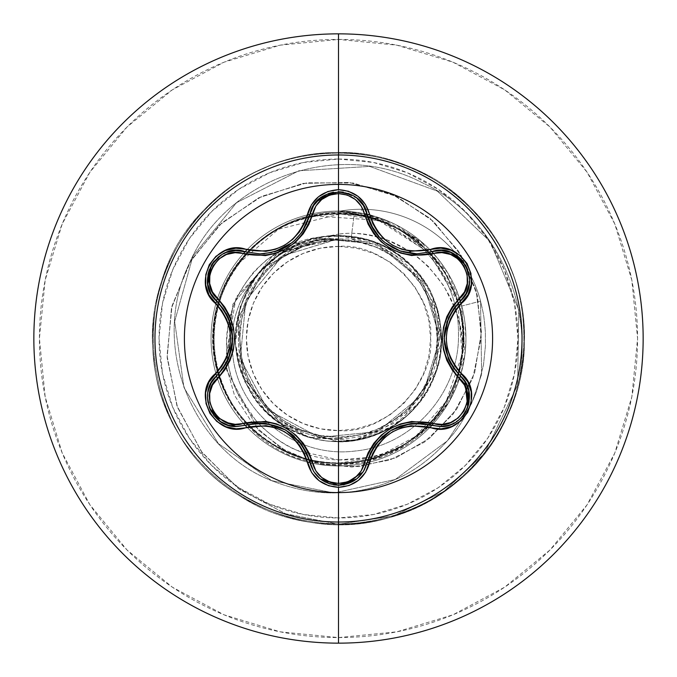 <?xml version="1.0" encoding="UTF-8"?>
<svg xmlns="http://www.w3.org/2000/svg" width="677" height="677" viewBox="0 0 677 677"><rect width="100%" height="100%" fill="white"/><g stroke="black" fill="none" stroke-linecap="round" stroke-linejoin="round"><path stroke-width="0.51" stroke-dasharray="3.38 2.54" d="M338.5 184.406A154.094 154.094 0 0 0 184.406 338.5A154.094 154.094 0 0 0 338.5 492.594A154.094 154.094 0 0 1 184.406 338.5A154.094 154.094 0 0 1 338.5 184.406A154.094 154.094 0 0 1 492.594 338.5A154.094 154.094 0 0 1 338.5 492.594A154.094 154.094 0 0 0 492.594 338.5A154.094 154.094 0 0 0 338.5 184.406M245.235 251.709L259.985 253.875M367.095 214.355L370.471 224.062M375.219 232.228L381.913 239.886M384.917 242.493L386.482 243.703M401.689 251.446L414.832 253.748M415.703 253.782L416.812 253.799M381.946 239.92L375.27 232.304M458.541 420.112L462.273 416.524L456.594 421.543M455.739 422.101L448.902 425.249M451.787 424.174L455.782 422.076M465.226 412.496L467.951 406.657M468.831 403.484L469.043 402.434M469.246 393.303L469.119 392.465M343.349 484.85L343.958 484.749M363.329 471.607L363.033 472.064M338.5 246.403L338.5 430.597C385.323 434.566 434.846 382.827 430.597 338.5C434.846 294.173 385.323 242.434 338.5 246.403A92.097 92.097 0 0 0 246.403 338.5A92.097 92.097 0 0 0 338.5 430.597L338.5 246.403L356.466 248.171L373.746 253.41L389.673 261.923L403.627 273.373L415.077 287.327L423.59 303.254L428.829 320.534L430.597 338.5L428.829 356.466L423.59 373.746L415.077 389.673L403.627 403.627L389.673 415.077L373.746 423.59L356.466 428.829L338.5 430.597L320.534 428.829L303.254 423.59L287.327 415.077L273.373 403.627L261.923 389.673L253.41 373.746L248.171 356.466L246.403 338.5L248.171 320.534L253.41 303.254L261.923 287.327L273.373 273.373L287.327 261.923L303.254 253.41L320.534 248.171L338.5 246.403M329.487 238.516L337.891 238.93L282.58 255.838L245.878 300.715L240.259 358.548L267.762 409.89L319.265 437.384L377.495 431.638L422.837 394.437L439.932 338.187L422.88 281.793L377.284 244.27L318.385 238.363L266.002 266.222L237.847 318.596L243.525 377.927L281.268 424.217L338.5 441.802L338.5 524.26L338.5 463.186C262.744 466.013 198.361 388.403 215.464 314.026C226.228 251.125 290.805 204.115 354.308 213.39C411.963 221.455 458.989 274.845 458.447 333.152C460.309 391.509 412.809 445.974 354.74 451.06C296.797 458.557 238.685 413.723 232.829 355.484C224.087 297.931 272.408 239.125 331.045 238.888C279.076 241.469 235.401 290.247 238.583 342.232C239.218 394.31 286.379 439.822 338.5 438.586C389.69 439.822 436.428 396.011 438.484 344.788C442.936 293.725 402.104 244.287 351.067 239.006L354.308 213.39C411.963 221.455 458.989 274.845 458.447 333.152C460.309 391.509 412.809 445.974 354.74 451.06C296.797 458.557 238.685 413.723 232.829 355.484C224.087 297.931 272.408 239.125 331.045 238.888L329.487 238.516L272.569 255.847L232.871 304.193L226.304 369.481L258.419 430.183L287.065 451.771L321.457 464.422L358.802 466.639L395.96 457.787L429.633 438.188L456.747 409.136L474.653 372.799L481.432 332.068L476.058 290.357L458.566 251.26L430.013 218.29L392.516 194.553L349.019 182.435L303.093 183.408L258.673 197.819L219.653 224.882L189.619 262.651L171.476 308.196L167.16 357.811L177.501 407.317L202.042 452.422L239.108 489.082L285.846 513.86L338.5 524.26L285.846 513.86L239.108 489.082L202.042 452.422L177.501 407.317L167.16 357.811L171.476 308.196L189.619 262.651L219.653 224.882L258.673 197.819L303.093 183.408L349.019 182.435L392.516 194.553L430.013 218.29L458.566 251.26L476.058 290.357L481.432 332.068L474.653 372.799L456.747 409.136L429.633 438.188L395.96 457.787L358.802 466.639L321.457 464.422L287.065 451.771L258.419 430.183L226.304 369.481L232.871 304.193L272.569 255.847L329.487 238.516L337.501 238.846L279.33 251.709L236.121 297.135L225.111 362.017L234.437 395.173L253.452 424.834L280.887 448.166L314.661 462.806L352.015 467.045L389.757 460.089L424.53 442.073L453.116 414.155L472.707 378.435L481.212 337.789L477.437 295.637L461.274 255.686L433.678 221.557L396.697 196.491L353.276 183.035L307.019 182.798L261.948 196.245L222.081 222.657L191.109 260.137L172.076 305.725L167.05 355.653L176.909 405.675L201.247 451.356L238.38 488.54L285.415 513.708L338.5 524.26L285.415 513.708L238.38 488.54L201.247 451.356L176.909 405.675L167.05 355.653L172.076 305.725L191.109 260.137L222.081 222.657L261.948 196.245L307.019 182.798L353.276 183.035L396.697 196.491L433.678 221.557L461.274 255.686L477.437 295.637L481.212 337.789L472.707 378.435L453.116 414.155L424.53 442.073L389.757 460.089L352.015 467.045L314.661 462.806L280.887 448.166L253.452 424.834L234.437 395.173L225.111 362.017L236.121 297.135L279.33 251.709L338.5 238.896L282.58 255.83L245.878 300.706L240.25 358.548L267.762 409.89L319.265 437.384L377.495 431.638L422.837 394.437L439.932 338.187L422.888 281.793L377.284 244.27L318.385 238.363L266.002 266.222L237.847 318.596L243.525 377.927L281.268 424.217L338.5 441.802L338.5 524.26L338.5 463.186L377.732 456.857L415.678 436.428L446.168 401.385L462.188 354.24L457.517 301.316L428.922 252.648L378.578 220.431L315.677 215.921C257.235 224.942 206.282 285.22 214.55 351.981C218.857 425.579 305.649 486.856 383.377 454.826C451.737 430.843 484.571 342.19 448.326 279.457C415.991 214.617 323.928 193.106 266.213 236.908C208.618 275.497 196.372 363.769 241.291 416.583C283.181 471.835 372.012 478.91 422.118 430.987C476.075 385.01 476.473 293.2 422.93 246.758C372.198 197.244 280.743 205.266 239.396 262.845C194.748 317.902 211.122 408.239 272.256 444.12C331.171 483.539 419.63 458.947 449.756 394.776L455.012 382.894L458.998 370.657L463.102 345.143C464.024 327.693 461.443 310.785 455.359 294.427L431.681 255.17L385.365 222.471C320.788 194.011 238.169 232.719 218.688 300.74C193.91 376.437 248.891 449.841 309.406 461.206C344.805 469.059 377.8 463.246 408.4 443.748C438.84 422.863 456.789 394.09 462.247 357.414C463.457 342.528 461.012 326.145 454.91 308.263L443.841 285.889L428.406 266.51L416.287 255.872L409.103 250.854L387.032 239.929C368.237 233.903 352.057 231.983 338.5 234.166C406.115 224.866 468.298 289.409 462.247 357.414L463.999 339.558L463.161 322.514C462.349 317.928 463.356 320.119 460.098 306.486L443.384 268.921L415.619 238.609L379.695 218.696L359.817 213.331L340.303 211.063A123.231 123.231 0 0 1 361.383 209.252A123.231 123.231 0 0 0 339.321 211.241L381.388 219.314L418.42 240.877L446.245 273.5L460.098 306.486C464.464 323.166 465.184 340.142 462.247 357.414C456.848 393.955 438.899 422.736 408.4 443.748L385.543 455.697L360.706 462.755L334.912 464.617C333.803 465.201 325.307 464.067 309.406 461.206C267 455.325 191.887 394.877 218.688 300.74C239.666 235.757 302.272 209.515 345.202 213.441C389.597 217.241 423.387 238.033 446.575 275.81C454.91 290.315 460.157 305.886 462.298 322.514C463.77 322.997 463.483 335.352 461.443 359.58L456.924 377.554L449.756 394.776C432.764 426.984 406.809 448.267 371.901 458.625C337.857 467.942 304.65 463.119 272.306 444.163C214.279 410.854 192.759 321.49 239.362 262.888L278.45 229.232L340.607 213.83L381.769 221.565L422.913 246.733C476.481 293.183 476.083 385.001 422.118 430.987C373.188 477.649 287.175 472.411 244.27 420.155C194.57 366.299 208.228 271.274 271.088 233.607C331.468 192.073 423.582 219.12 451.914 286.701C482.515 349.019 448.817 431.672 383.377 454.826C318.402 482.083 236.747 441.776 218.866 373.628C196.025 303.998 247.926 223.232 320.754 215.083C386.457 203.904 454.132 254.569 461.917 320.754C474.611 392.931 411.743 465.48 338.5 463.186C271.9 465.15 211.656 405.506 213.137 338.5C210.623 265.689 281.835 202.254 354.308 213.39L351.067 239.006L338.5 238.896L351.067 239.006L386.465 250.465L416.583 275.649L434.473 309.685L438.493 344.72L429.59 380.152L406.716 411.802L373.746 432.205L338.5 438.586L338.5 437.198A98.698 98.698 0 0 0 437.198 338.5A98.698 98.698 0 0 0 338.5 239.802A98.698 98.698 0 0 0 239.802 338.5A98.698 98.698 0 0 0 338.5 437.198L357.752 435.303L376.268 429.692L393.337 420.569L408.29 408.29L420.569 393.337L429.692 376.268L435.303 357.752L437.198 338.5L435.303 319.248L429.692 300.732L420.569 283.663L408.29 268.71L393.337 256.431L376.268 247.308L357.752 241.697L338.5 239.802L319.248 241.697L300.732 247.308L283.663 256.431L268.71 268.71L256.431 283.663L247.308 300.732L241.697 319.248L239.802 338.5L241.697 357.752L247.308 376.268L256.431 393.337L268.71 408.29L283.663 420.569L300.732 429.692L319.248 435.303L338.5 437.198M340.303 211.063L361.383 213.12L361.383 209.252A123.231 123.231 0 0 0 340.303 211.063A127.445 127.445 0 0 0 338.5 211.055L338.5 159.036A179.464 179.464 0 0 0 159.036 338.5A179.464 179.464 0 0 0 338.5 517.964L338.5 465.945A127.445 127.445 0 0 1 211.055 338.5A127.445 127.445 0 0 1 340.303 211.063L361.383 213.12L382.429 218.866L419.596 240.183L447.59 272.603L461.748 306.055C456.196 283.722 443.977 263.37 425.114 245.006L395.52 224.519C379.112 217.325 367.729 213.526 361.383 213.12M338.5 643.15A304.65 304.65 0 0 0 643.15 338.5A304.65 304.65 0 0 0 338.5 33.85A304.65 304.65 0 0 1 643.15 338.5A304.65 304.65 0 0 1 338.5 643.15A304.65 304.65 0 0 1 33.85 338.5A304.65 304.65 0 0 1 338.5 33.85A304.65 304.65 0 0 0 33.85 338.5A304.65 304.65 0 0 0 338.5 643.15M338.5 637.573A299.073 299.073 0 0 0 637.573 338.5A299.073 299.073 0 0 0 338.5 39.427L280.151 45.173L224.045 62.191L172.339 89.829L127.022 127.022L89.829 172.339L62.191 224.045L45.173 280.151L39.427 338.5L45.173 396.849L62.191 452.955L89.829 504.661L127.022 549.978L172.339 587.171L224.045 614.809L280.151 631.827L338.5 637.573L396.849 631.827L452.955 614.809L504.661 587.171L549.978 549.978L587.171 504.661L614.809 452.955L631.827 396.849L637.573 338.5L631.827 280.151L614.809 224.045L587.171 172.339L549.978 127.022L504.661 89.829L452.955 62.191L396.849 45.173L338.5 39.427A299.073 299.073 0 0 0 39.427 338.5A299.073 299.073 0 0 0 338.5 637.573M293.2 244.092L284.805 247.968L267.127 259.469C258.14 267.407 253.139 272.306 252.123 274.151C241.697 287.513 234.961 299.759 231.906 310.904L227.421 331.544L226.677 342.029L226.922 352.615C227.404 364.658 230.975 378.206 237.635 393.269L256.236 421.094L262.312 427.339C275.421 438.941 287.141 446.659 297.465 450.476L338.5 459.937C281.437 458.143 229.977 410.135 226.922 352.615C221.387 295.29 267.669 239.726 325.053 236.637C379.052 233.184 416.27 256.642 436.69 307.011L441.641 342.3L440.168 356.517L437.757 367.044L434.287 377.165C433.077 376.776 428.372 405.227 387.684 429.345C343.027 454.8 281.133 439.762 253.13 396.671C227.48 353.809 229.528 312.325 259.274 272.205C296.712 233.337 339.862 225.339 388.742 248.239C433.949 277.705 449.9 318.588 436.597 370.894C416.135 420.832 378.976 444.18 325.104 440.93C272.213 430.217 242.298 398.101 235.376 344.576C235.791 291.745 260.907 256.558 310.735 239.006C362.457 228.225 402.163 245.328 429.87 290.315C451.347 338.576 443.037 381.007 404.931 417.599C362.305 448.809 319.079 449.663 275.251 420.163C234.267 383.334 225.043 339.786 247.57 289.502C277.172 243.035 318.63 226.787 371.927 240.758C422.617 262.346 445.441 300.571 440.397 355.442C427.424 408.993 393.455 437.782 338.5 441.802C354.147 442.809 420.806 435.404 439.957 357.913C446.38 304.337 425.274 265.866 376.632 242.493L314.001 238.143L283.054 251.336L257.209 274.76L240.225 306.656L235.334 343.704L244.448 381.227L267.627 413.655L309.677 437.697L354.35 440.575L392.872 426.332L420.561 401.241L441.734 342.105L432.104 294.8C425.774 278.569 389.8 222.936 313.163 238.355C261.897 255.212 235.968 290.619 235.376 344.576L240.885 372.299L273.119 418.479L307.468 437.029L353.369 440.727L402.113 419.892L436.589 370.894L438.163 311.344L411.751 265.663L372.959 241.114L334.413 235.283L280.71 252.876L259.274 272.205C227.616 315.905 227.354 359.792 258.512 403.864C295.485 443.173 338.542 451.661 387.684 429.345C409.28 417.362 424.817 399.972 434.287 377.165C433.111 376.674 449.545 352.742 436.69 307.011C416.296 256.651 379.078 233.193 325.053 236.637L338.5 234.166L338.5 211.055L338.5 234.166L325.053 236.637L293.209 244.092M338.5 459.937L338.5 465.945A127.445 127.445 0 0 1 211.055 338.5A127.445 127.445 0 0 1 338.5 211.055A127.445 127.445 0 0 1 465.945 338.5A127.445 127.445 0 0 1 338.5 465.945A127.445 127.445 0 0 0 449.782 400.632L464.93 354.579L461.748 306.055C465.074 319.866 464.067 317.64 464.913 322.294L465.945 339.575L465.014 353.902L460.969 373.78L449.782 400.632A127.445 127.445 0 0 1 211.055 338.5A127.445 127.445 0 0 1 338.5 211.055A127.445 127.445 0 0 0 211.055 338.5A127.445 127.445 0 0 0 338.5 465.945L338.5 459.937L371.275 457.161C378.519 456.019 388.801 452.236 402.113 445.821L416.22 437.114L428.922 426.637L449.782 400.632C423.083 440.786 385.992 460.555 338.5 459.937M338.5 211.055A127.445 127.445 0 0 1 465.945 338.5A127.445 127.445 0 0 1 338.5 465.945L338.5 517.964A179.464 179.464 0 0 0 517.964 338.5A179.464 179.464 0 0 0 338.5 159.036L338.5 211.055M338.5 517.964L303.491 514.512L269.827 504.297L238.795 487.719L211.605 465.395L189.281 438.205L172.703 407.173L162.488 373.509L159.036 338.5L162.488 303.491L172.703 269.827L189.281 238.795L211.605 211.605L238.795 189.281L269.827 172.703L303.491 162.488L338.5 159.036L373.509 162.488L407.173 172.703L438.205 189.281L465.395 211.605L487.719 238.795L504.297 269.827L514.512 303.491L517.964 338.5L514.512 373.509L504.297 407.173L487.719 438.205L465.395 465.395L438.205 487.719L407.173 504.297L373.509 514.512L338.5 517.964M480.543 301.104L461.748 306.055L480.543 301.104L481.626 374.263L471.556 403.678L447.497 440.727L395.3 479.468L334.099 492.966L271.595 480.611L218.417 443.655L183.949 387.608L174.674 321.423L192.97 256.058L236.569 202.694L298.828 170.782L369.684 166.407L437.342 191.134L490.182 241.604L518.794 309.973L517.609 385.12L484.546 453.302L443.858 491.494L393.667 515.882L338.5 524.26C440.228 527.028 530.573 433.356 524.142 331.789C523.228 230.036 426.358 143.126 325.095 153.222C223.435 157.809 140.08 257.751 153.823 358.59C162.302 474.171 293.767 556.333 401.376 513.293C498.035 481.465 551.349 362.737 510.915 269.353C475.609 173.904 355.036 124.915 263.167 168.7C169.064 207.424 124.458 329.691 171.526 419.909C218.629 525.809 370.15 558.618 456.84 481.694C537.013 419.021 546.982 289.257 477.327 215.074C411.802 137.211 281.759 131.93 210.141 204.217C123.603 281.31 138.455 435.624 238.109 494.802C322.21 552.102 448.851 522.111 498.323 433.178C551.848 345.634 510.382 223.503 423.1 183.171C337.264 137.6 224.265 179.727 189.111 264.005C149.236 346.616 193.089 451.457 273.559 481.423C314.746 497.29 355.044 496.766 394.454 479.841C414.104 471.683 432.552 457.754 449.79 438.053C459.522 427.458 468.476 411.853 476.633 391.23L483.471 364.979L485.443 345.93L485.384 332.407L484.614 322.878C483.522 316.599 484.986 319.789 480.543 301.104L481.626 374.263L471.556 403.678L447.497 440.727L395.3 479.468L334.099 492.966L271.595 480.611L218.417 443.655L183.949 387.608L174.674 321.423L192.97 256.058L236.569 202.694L298.828 170.782L369.684 166.407L437.342 191.134L490.182 241.604L518.794 309.973L517.609 385.12L484.546 453.302L443.858 491.494L393.667 515.882L338.5 524.26C440.228 527.028 530.573 433.356 524.142 331.789C523.228 230.036 426.358 143.126 325.095 153.222C223.435 157.809 140.08 257.751 153.823 358.59C162.302 474.171 293.767 556.333 401.376 513.293C498.035 481.465 551.349 362.737 510.915 269.353C475.609 173.904 355.036 124.915 263.167 168.7C169.064 207.424 124.458 329.691 171.526 419.909C218.629 525.809 370.15 558.618 456.84 481.694C537.013 419.021 546.982 289.257 477.327 215.074C411.802 137.211 281.759 131.93 210.141 204.217C123.603 281.31 138.455 435.624 238.109 494.802C322.21 552.102 448.851 522.111 498.323 433.178C551.848 345.634 510.382 223.503 423.1 183.171C337.264 137.6 224.265 179.727 189.111 264.005C149.236 346.616 193.089 451.457 273.559 481.423C314.746 497.29 355.044 496.766 394.454 479.841C414.104 471.683 432.552 457.754 449.79 438.053C459.522 427.458 468.476 411.853 476.633 391.23L483.471 364.979L485.443 345.93L485.384 332.407L484.614 322.878C483.522 316.599 484.986 319.789 480.543 301.104A123.231 123.231 0 0 0 361.383 209.252A123.231 123.231 0 0 1 480.543 301.104A123.231 123.231 0 0 0 361.383 209.252A123.231 123.231 0 0 1 480.543 301.104L460.098 306.486L480.543 301.104M339.321 211.241A123.231 123.231 0 0 1 361.383 209.252M338.5 438.586C310.058 441.734 245.125 415.83 238.769 345.693C234.132 274.701 299.75 236.891 331.045 238.888M236.281 426.518L235.554 426.493M214.355 416.076L211.461 411.971M209.176 407.055L208.008 402.798M207.949 402.51L207.873 392.296M209.692 385.941L210.945 383.309M306.469 452.634L309.973 462.662L301.18 443.807M298.337 440.321L284.678 429.446M284.552 429.379L280.989 427.61M263.717 423.26L260.865 423.133M259.892 423.125L256.752 423.227M256.693 423.227L245.235 425.291L255.271 423.345L260.738 423.133M371.047 451.737L364.531 469.525M333.566 484.825L319.967 478.631M315.118 473.604L313.688 471.539M421.5 423.396L431.757 425.351L411.201 423.54M400.361 425.994L384.866 434.549M384.798 434.6L382.801 436.293M375.363 444.577L372.951 448.242M372.748 448.597L371.072 451.686M460.588 376.158L464.921 381.481M467.765 407.19L465.624 411.819M462.78 415.923L459.531 419.275M459.184 419.579L450.721 424.614M444.349 426.282L441.176 426.561M458.244 303.169L453.446 309.042M446.761 322.37L444.747 330.791M444.188 336.918L444.171 339.634M444.18 339.786L444.434 343.755M449.3 360.883L450.611 363.422M451.094 364.268L452.752 366.934M452.778 366.985L460.292 375.87L453.59 368.161L450.67 363.532M431.808 251.632L438.992 250.439M441.218 250.439L441.869 250.473M467.689 269.59L469.026 274.473L468.958 285.415M467.071 291.482L465.996 293.691M368.085 217.918L368.99 220.533M369.43 221.675L370.505 224.129M380.059 238.059L382.649 240.572M383.732 241.511L386.719 243.881M388.615 245.201L392.914 247.765M394.242 248.451L396.189 249.364M398.355 250.27L403.272 251.912M412.682 253.613L416.787 253.799M309.998 214.22L312.588 207.374M343.247 192.133L356.889 198.2L353.166 195.653M361.806 203.218L363.253 205.275M271.739 252.513L280.608 249.559M282.444 248.704L286.659 246.403M286.735 246.36L292.117 242.586M292.642 242.163L294.207 240.817M301.654 232.541L309.973 214.338L306.74 223.782M226.313 313.603L223.342 308.873L211.994 295.502M210.877 293.573L210.581 292.989M209.21 269.852L211.393 265.147L209.244 269.751M214.245 261.06L217.782 257.48L227.294 252.064M233.497 250.668L235.765 250.498M223.478 367.933L216.657 375.837L228.471 359.022M231.796 348.325L232.143 330.63M232.126 330.545L231.652 327.964M228.208 317.386L226.236 313.468M226.033 313.104L224.197 310.117M224.163 310.066L216.674 301.18M207.458 397.221L208.203 390.612M210.928 383.334L210.674 383.808M207.847 392.398L207.458 397.264M207.907 402.273L209.396 407.664M210.852 410.863L213.627 415.17M216.995 418.826L218.096 419.782M301.4 444.104L294.36 436.318M290.162 432.925L285.711 430.03L275.954 425.672L265.655 423.438M320.145 478.783L324.706 481.787M329.978 483.979L334.514 484.977M411.582 423.497L400.852 425.825M396.163 427.644L391.416 430.064L382.776 436.318L375.693 444.112M373.035 448.106L370.421 453.048L367.086 462.687M460.292 301.13L453.362 309.169M448.504 317.835L445.288 327.812M444.442 333.143L444.163 338.449L445.263 349.078L448.479 359.115M469.474 278.289L469.169 284.23M469.161 284.264L469.508 280.193M469.508 279.449L469.491 278.746M469.034 274.515L467.739 269.734M441.345 250.448L440.202 250.422M351.879 194.959L356.872 198.183M348.283 193.419L343.188 192.116M313.663 205.52L313.121 206.417M264.428 253.68L274.642 251.742M280.481 249.61L290.289 243.982M290.763 243.635L292.075 242.62M295.494 239.633L302.154 231.839M303.956 229.063L306.368 224.586M302.035 232.008L295.375 239.743M274.786 251.7L264.512 253.672M220.871 255.178L226.16 252.479M226.203 252.462L222.505 254.197M221.861 254.569L221.252 254.941M217.825 257.446L213.974 261.381M210.818 293.463L211.368 294.461M228.42 359.14L231.695 348.833M232.465 343.865L232.744 338.551L231.644 327.93L228.437 317.902"/><path stroke-width="1.02" d="M343.958 484.749L356.914 478.783L363.38 471.522L367.086 462.687A2.784 0.643 13.4 0 1 369.625 462.636C379.831 433.534 400.099 421.83 430.445 427.517C460.809 439.043 486.712 394.2 461.511 373.645C441.362 350.237 441.362 326.805 461.511 303.355C486.687 282.851 460.859 237.957 430.445 249.483C400.132 255.195 379.865 243.492 369.625 214.364C365.089 199.063 354.714 190.829 338.5 189.678L338.5 184.406A154.094 154.094 0 0 1 492.594 338.5A154.094 154.094 0 0 1 338.5 492.594A154.094 154.094 0 0 1 184.406 338.5A154.094 154.094 0 0 1 338.5 184.406L338.5 189.678L327.896 191.515L318.537 196.736L311.479 204.674L304.286 223.579L299.31 232.05L292.701 239.345L284.645 245.201L275.564 249.254L265.917 251.336L235.782 248.205L225.086 250.575L215.912 256.338L209.295 264.673L205.808 274.6L205.732 285.076L209.075 295.062L221.802 310.701L226.634 319.231L229.647 328.599L230.679 338.483L229.655 348.367L226.643 357.752L221.811 366.299L208.897 382.277L205.613 392.736L206.028 403.551L209.946 413.452L216.801 421.432L225.847 426.722L236.163 428.812L265.909 425.664L275.531 427.737L284.628 431.791L292.676 437.63L299.302 444.941L304.286 453.412L311.657 472.605L319.062 480.678L328.641 485.739L338.5 487.322L338.5 492.594A154.094 154.094 0 0 1 184.406 338.5A154.094 154.094 0 0 1 338.5 184.406L338.5 154.974A183.526 183.526 0 0 1 522.026 338.5A183.526 183.526 0 0 1 338.5 522.026L338.5 643.15A304.65 304.65 0 0 0 643.15 338.5A304.65 304.65 0 0 0 338.5 33.85L338.5 154.974A183.526 183.526 0 0 0 154.974 338.5A183.526 183.526 0 0 0 338.5 522.026L338.5 492.594L338.5 522.026A183.526 183.526 0 0 0 522.026 338.5A183.526 183.526 0 0 0 338.5 154.974L338.5 184.406A154.094 154.094 0 0 1 492.594 338.5A154.094 154.094 0 0 1 338.5 492.594L338.5 487.322C354.714 486.171 365.089 477.945 369.625 462.636A2.784 0.643 -166.6 0 0 367.086 462.687L363.354 471.564L356.872 478.817L338.534 485.248L333.566 484.825M370.471 224.062L373.501 229.647M373.526 229.698L375.219 232.228M381.913 239.886L384.917 242.493M386.482 243.703L399.743 250.795M400.149 250.939L401.689 251.446M414.832 253.748L415.703 253.782M416.812 253.799L400.209 250.955L385.12 242.662L381.946 239.92M375.27 232.304L373.662 229.909L367.086 214.313A2.784 0.872 -13.4 0 0 364.573 214.025L368.136 224.214L373.772 233.658L381.261 241.85L390.417 248.476L400.716 253.105L411.608 255.525L441.878 252.614L450.51 254.425L458.194 259.037L463.982 266.002L467.13 274.498L467.282 283.485L464.524 291.88L452.228 306.986L446.854 316.599L443.494 327.194L442.326 338.449L443.469 349.696L446.828 360.35L452.194 369.972L464.524 385.12L467.274 393.498L467.138 402.46L464.007 410.956L458.227 417.937L450.535 422.566L441.878 424.386L411.658 421.466L400.818 423.861L390.502 428.473L381.346 435.074L373.806 443.3L368.161 452.744L361.188 470.98L355.29 477.556L347.436 481.897L338.5 483.42L329.581 481.88L321.744 477.522L315.854 470.938L308.924 452.744L303.288 443.283L295.79 435.083L286.633 428.439L276.318 423.81L265.418 421.39L235.122 424.327L226.482 422.524L218.789 417.921L213.001 410.964L209.845 402.468L209.684 393.489L212.434 385.086L224.705 369.972L230.07 360.376L233.421 349.789L234.58 338.551L233.438 327.313L230.087 316.675L224.73 307.062L212.434 291.914L209.684 283.536L209.836 274.566L212.976 266.078L218.764 259.105L226.465 254.484L235.114 252.673L265.359 255.618L276.216 253.223L286.54 248.611L295.714 241.994L303.254 233.76L308.907 224.299L315.863 206.053L321.744 199.478L329.572 195.12L338.5 193.58L338.5 483.42L338.5 193.58L347.428 195.094L355.29 199.444L361.188 206.028L364.573 214.025A2.784 0.872 166.6 0 1 367.086 214.313L363.38 205.47L367.086 214.313C369.837 225.644 375.845 235.088 385.12 242.662L392.296 247.435L400.209 250.955C411.1 253.57 416.71 254.518 417.057 253.799L431.808 251.632M468.746 390.578L465.573 382.547L460.292 375.87L465.598 382.598L468.763 390.654L467.477 407.952L462.281 416.516L465.226 412.496M448.707 425.308L440.16 426.578L448.699 425.308M448.902 425.249L451.787 424.174M456.594 421.543L458.541 420.112M467.951 406.657L468.831 403.484M469.043 402.434L469.246 393.303M469.119 392.465L468.755 390.621M210.945 383.309L216.657 375.837A2.784 0.872 -133.4 0 0 217.664 378.164C196.779 395.004 218.764 432.958 243.728 423.252A2.784 0.872 -106.7 0 0 245.235 425.291L236.281 426.518M338.5 33.85A304.65 304.65 0 0 1 643.15 338.5A304.65 304.65 0 0 1 338.5 643.15A304.65 304.65 0 0 1 33.85 338.5A304.65 304.65 0 0 1 338.5 33.85A304.65 304.65 0 0 0 33.85 338.5A304.65 304.65 0 0 0 338.5 643.15L338.5 522.026A183.526 183.526 0 0 1 154.974 338.5A183.526 183.526 0 0 1 338.5 154.974L338.5 33.85M235.554 426.493L214.355 416.076M211.461 411.971L209.176 407.055M207.873 392.296L209.692 385.941M465.996 293.691L460.292 301.13A2.784 0.872 46.7 0 0 459.285 298.802A2.784 0.872 -133.3 0 1 460.292 301.121C439.026 326.06 439.026 350.974 460.292 375.87A2.784 0.643 -46.7 0 1 461.511 373.645A2.784 0.643 133.3 0 0 460.292 375.87A2.784 0.872 -46.7 0 1 459.285 378.198C436.978 351.668 436.978 325.205 459.285 298.802C480.188 281.987 458.244 244.008 433.263 253.68C399.185 259.706 376.285 246.487 364.573 214.025C360.875 201.45 352.184 194.637 338.5 193.58C324.842 194.663 316.176 201.484 312.486 214.05C300.664 246.631 277.748 259.866 243.728 253.748C218.713 244.058 196.795 282.047 217.664 298.836C239.92 325.341 239.92 351.786 217.664 378.164A2.784 0.872 46.6 0 1 216.648 375.837A2.784 0.643 -133.4 0 0 215.438 373.611C190.271 394.149 216.158 439.001 246.555 427.458A2.784 0.643 -106.7 0 0 245.235 425.291A2.784 0.872 73.3 0 1 243.728 423.252C277.858 417.201 300.783 430.428 312.486 462.95A2.784 0.872 -13.3 0 1 309.973 462.662A2.784 0.872 166.7 0 0 312.486 462.95C316.167 475.508 324.842 482.337 338.5 483.42C352.175 482.371 360.866 475.55 364.573 462.975A2.784 0.872 -166.6 0 0 367.086 462.696A2.784 0.872 13.4 0 1 364.573 462.975C376.395 430.454 399.295 417.227 433.263 423.32A2.784 0.872 -73.4 0 1 431.757 425.351A2.784 0.872 106.6 0 0 433.263 423.32C458.295 432.984 480.171 394.97 459.285 378.198A2.784 0.872 133.3 0 0 460.292 375.879L460.588 376.158M301.18 443.807L298.337 440.321M280.989 427.61L265.807 423.455L285.66 429.997L301.265 443.926L306.596 452.896L313.671 471.497L309.973 462.662C299.014 431.774 277.435 419.317 245.235 425.291L255.373 423.328L265.807 423.455M265.562 423.43L263.717 423.26M260.865 423.133L259.892 423.125M364.531 469.525L363.397 471.497M363.033 472.064L343.349 484.85M319.967 478.631L315.118 473.604M441.176 426.561L431.757 425.351C399.574 419.435 378.02 431.875 367.086 462.687L370.463 452.947L375.786 443.994L391.365 430.09L411.201 423.54L400.361 425.994M382.801 436.293L375.363 444.577M464.921 381.481L467.765 407.19M465.624 411.819L462.78 415.923M450.721 424.614L444.349 426.282M411.201 423.54L421.627 423.404L440.16 426.578C465.683 428.169 479.807 391.932 460.292 375.87L453.531 368.076L448.419 358.979L444.163 338.517L448.419 318.038L453.522 308.932L458.244 303.169M453.446 309.042L446.761 322.37M444.747 330.791L444.188 336.918M444.434 343.755L449.3 360.883M450.611 363.422L451.094 364.268M433.263 253.68A2.784 0.872 73.4 0 0 431.757 251.649A2.784 0.872 -106.6 0 1 433.263 253.68M438.992 250.439L441.218 250.439M441.869 250.473L450.687 252.377M450.713 252.386L462.603 260.857M465.573 265.096L467.689 269.59M468.958 285.415L467.071 291.482M367.095 214.355L368.085 217.918M368.99 220.533L369.43 221.675M370.505 224.129L380.059 238.059M382.649 240.572L383.732 241.511M386.719 243.881L388.615 245.201M392.914 247.765L394.242 248.451M396.189 249.364L398.355 250.27M403.272 251.912L412.682 253.613M313.121 206.417L309.973 214.338A2.784 0.872 -166.7 0 1 312.486 214.05A2.784 0.872 13.3 0 0 309.973 214.338L309.998 214.22M312.588 207.374L313.646 205.537M313.713 205.436L316.557 201.636M316.574 201.628L333.346 192.209M356.872 198.183L363.354 205.436L367.086 214.313A2.784 0.643 -13.4 0 0 369.625 214.364L365.385 204.369L357.972 196.296L348.393 191.244L338.5 189.678C322.303 190.863 311.945 199.097 307.434 214.397A2.784 0.643 13.3 0 0 309.973 214.338L313.696 205.453L320.187 198.192L338.534 191.752L343.247 192.133M363.38 205.47L356.897 198.209L361.806 203.218M243.728 253.748A2.784 0.872 106.7 0 1 245.235 251.709A2.784 0.872 -73.3 0 0 243.728 253.748M264.512 253.672L259.985 253.875L271.739 252.513M280.608 249.559L282.444 248.704M292.117 242.586L292.642 242.163M294.207 240.817L301.654 232.541M217.664 298.836A2.784 0.872 -46.6 0 0 216.648 301.163A2.784 0.872 133.4 0 1 217.664 298.836M211.994 295.502L210.877 293.573M210.581 292.989L207.822 284.408M207.814 284.374L209.21 269.852M216.674 301.18L210.835 293.488L207.797 284.23L211.41 265.122L214.245 261.06M227.294 252.064L233.497 250.668M235.765 250.498L245.235 251.709L235.731 250.498L226.203 252.462M228.471 359.022L231.796 348.325M231.652 327.964L228.208 317.386M220.397 421.5L228.284 425.258L236.815 426.527L228.251 425.249L220.372 421.483L209.489 407.892L207.458 397.221M208.203 390.612L211.359 382.556L216.657 375.837L211.376 382.522M211.309 382.64L210.928 383.334M210.674 383.808L208.22 390.553M208.177 390.722L207.847 392.398M207.458 397.264L207.907 402.273M209.548 408.036L210.852 410.863M213.627 415.17L216.995 418.826M218.096 419.782L220.27 421.424M306.656 453.04L301.4 444.104M294.36 436.318L290.162 432.925M265.655 423.438L260.738 423.133M367.086 462.687C362.914 476.667 353.394 484.19 338.534 485.248L320.179 478.808L313.696 471.539L309.973 462.662A2.784 0.643 166.7 0 0 307.434 462.603A2.784 0.643 -13.3 0 1 309.973 462.662C314.136 476.65 323.657 484.182 338.534 485.248L334.514 484.977M313.671 471.497L320.145 478.783M324.706 481.787L329.978 483.979M421.779 423.421L411.421 423.514M400.852 425.825L396.163 427.644M375.71 444.095L373.035 448.106M440.16 426.578L431.757 425.351A2.784 0.643 106.6 0 0 430.445 427.517A2.784 0.643 -73.4 0 1 431.757 425.351L440.16 426.578M453.615 308.805L448.504 317.835M445.288 327.812L444.442 333.143M448.479 359.115L450.67 363.532M440.202 250.422L431.757 251.649L441.319 250.448L450.848 252.436L465.59 265.122L469.474 278.289M469.169 284.23L466.114 293.463L460.292 301.13L466.098 293.505L469.161 284.264M469.508 280.193L469.508 279.449M469.491 278.746L469.034 274.515M467.739 269.734L465.658 265.24M462.67 260.941L459.226 257.455L450.772 252.411L441.26 250.439M417.057 253.799L431.757 251.649C459.59 241.173 483.276 282.334 460.292 301.13A2.784 0.643 46.7 0 0 461.511 303.355A2.784 0.643 -133.3 0 1 460.292 301.13M338.534 191.752L351.879 194.959M353.166 195.653L348.283 193.419M343.188 192.116L338.686 191.752M333.448 192.192L328.709 193.444L320.119 198.243L313.679 205.486M226.16 252.479L235.689 250.498L259.985 253.875L264.428 253.68M274.642 251.742L276.834 251.032M276.876 251.023L280.481 249.61M290.289 243.982L290.763 243.635M292.075 242.62L295.494 239.633M302.154 231.839L303.956 229.063M306.368 224.586L306.74 223.782M259.985 253.875C285.914 252.064 302.568 238.888 309.973 214.338L302.035 232.008M295.375 239.743L291.982 242.696L274.786 251.7M211.41 265.122L220.871 255.178M222.505 254.197L221.861 254.569M221.252 254.941L217.825 257.446M213.974 261.381L211.478 265.012M209.244 269.751L207.949 274.473L207.805 284.315L210.86 293.539M211.368 294.461L223.402 308.957L228.496 318.046L232.744 338.483L228.504 358.937L223.402 368.034L216.657 375.837C237.872 350.923 237.872 326.035 216.657 301.163C193.664 282.292 217.469 241.207 245.235 251.709A2.784 0.643 -73.3 0 0 246.555 249.542A2.784 0.643 106.7 0 1 245.235 251.709M223.317 368.161L228.42 359.14M231.695 348.833L232.465 343.865M228.437 317.902L226.313 313.603M236.815 426.527C211.258 428.101 197.185 391.873 216.657 375.837A2.784 0.643 46.6 0 0 215.438 373.611C235.537 350.187 235.537 326.779 215.438 303.389A2.784 0.643 -46.6 0 0 216.657 301.163A2.784 0.643 133.4 0 1 215.438 303.389C190.254 282.8 216.208 237.991 246.555 249.542C276.944 255.271 297.228 243.551 307.434 214.397A2.784 0.643 -166.7 0 0 309.973 214.338C314.78 184.99 362.271 185.007 367.086 214.313A2.784 0.643 166.6 0 0 369.625 214.364L372.773 223.545L377.758 231.999L384.384 239.303L392.423 245.133L401.503 249.178L411.117 251.252L430.445 249.483A2.784 0.643 73.4 0 0 431.757 251.649A2.784 0.643 -106.6 0 1 430.445 249.483L440.837 248.137L451.153 250.228L460.191 255.534L467.037 263.514L470.947 273.415L471.353 284.238L468.052 294.69L455.122 310.675L450.281 319.222L447.26 328.624L446.228 338.517L447.269 348.418L450.281 357.786L455.13 366.333L467.883 381.972L471.234 391.949L471.167 402.426L467.689 412.361L461.079 420.696L451.914 426.468L441.218 428.846L411.1 425.748L401.469 427.83L392.398 431.884L384.35 437.723L377.749 445.009L372.773 453.463L365.563 472.36L358.488 480.298L349.12 485.511L338.5 487.322C322.303 486.137 311.945 477.903 307.434 462.603C297.203 433.432 276.91 421.712 246.555 427.458A2.784 0.643 73.3 0 0 245.235 425.291L236.815 426.527"/></g></svg>
